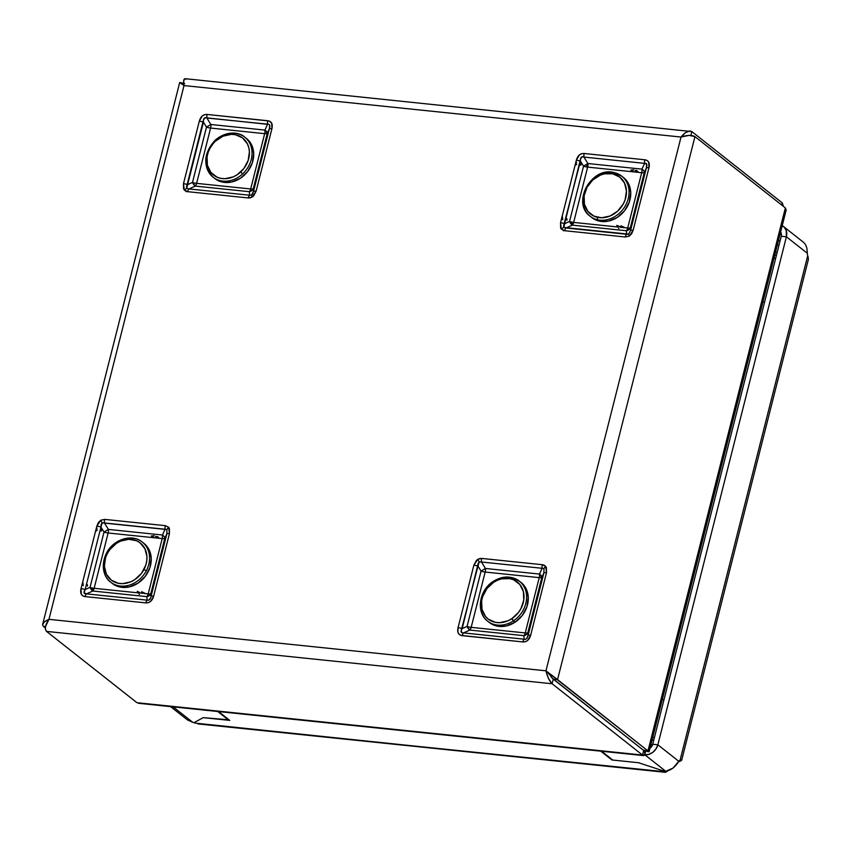 <?xml version="1.0" encoding="UTF-8"?>
<svg xmlns="http://www.w3.org/2000/svg" width="851" height="851" viewBox="0 0 851 851"><rect width="100%" height="100%" fill="white"/><g stroke="black" fill="none" stroke-linecap="round" stroke-linejoin="round"><path stroke-width="1.28" d="M183.486 183.688L184.305 190.092A5.106 2.734 -40.8 0 1 186.784 188.379L187.603 184.635A5.106 1.298 -165.8 0 0 183.486 183.688L183.561 188.879L185.72 191.167L187.603 191.666L248.269 197.953L252.183 197.124A5.106 1.159 -120.6 0 1 251.577 195.092L249.598 195.23A5.106 2.447 95.9 0 0 248.269 197.953L250.311 197.847L253.47 196.124L256.108 191.209L271.916 128.714L271.682 123.161L269.076 120.991L207.144 114.449L204.548 114.694L202.272 115.97L199.304 121.193L183.486 183.688A5.106 1.298 14.2 0 1 187.603 184.635L203.421 122.129L206.495 127.118L192.496 182.422L187.603 184.635L192.496 182.422A5.106 2.085 -114.3 0 0 195.273 186.092L188.943 188.943L249.598 195.23L249.332 191.688L195.273 186.092L188.943 188.943L186.784 188.379L186.539 186.89L203.517 119.821L205.314 117.704L267.544 124.31L264.927 130.086L210.857 124.491L206.889 118.023L268.905 124.289L269.671 125.097L269.31 128.948L253.492 191.454L253.29 188.72L267.278 133.416L269.31 128.948L252.768 193.751L251.577 195.092L249.598 195.23L249.332 191.688A5.106 4.521 175.7 0 0 253.29 188.72L253.492 191.454A5.106 1.298 14.2 0 1 256.108 191.209L271.916 128.714A5.106 1.298 -165.8 0 0 269.31 128.948L267.278 133.416A5.106 2.819 24.4 0 0 264.927 130.086L267.544 124.31C269.778 123.831 270.363 125.384 269.31 128.948A5.106 1.298 14.2 0 1 271.916 128.714C272.948 123.991 271.575 121.331 267.799 120.736A5.106 2.447 95.9 0 0 267.544 124.31A5.106 2.447 -84.1 0 1 267.799 120.736L207.144 114.449A5.106 2.447 95.9 0 0 206.889 118.023L210.857 124.491L206.495 127.118L203.421 122.129C203.261 118.438 204.421 117.066 206.889 118.023A5.106 2.447 -84.1 0 1 207.144 114.449C203.272 114.257 200.655 116.502 199.304 121.193A5.106 1.298 14.2 0 1 203.421 122.129A5.106 1.298 -165.8 0 0 199.304 121.193L183.486 183.688M629.219 236.163L633.144 230.259A5.106 1.298 -165.8 0 0 630.527 230.504L628.612 234.142A5.106 1.159 59.4 0 0 629.219 236.163L631.612 233.834L633.144 230.259L648.962 167.753L648.717 162.201L647.185 160.541L644.845 159.775L584.18 153.499L581.584 153.744L579.308 155.02L576.34 160.233L560.532 222.739L560.596 227.93L561.341 229.142L564.649 230.717A5.106 2.447 -84.1 0 1 565.979 227.994L563.819 227.43A5.106 2.734 139.2 0 0 561.341 229.142L564.649 230.717L625.304 237.004L629.219 236.163A5.106 1.159 -120.6 0 1 628.612 234.142L626.634 234.27L626.368 230.738L572.308 225.143L565.979 227.994L626.634 234.27L626.368 230.738A5.106 4.521 175.7 0 0 630.325 227.77L644.313 172.466L646.345 167.998L630.527 230.504L630.325 227.77L630.527 230.504L628.612 234.142L563.819 227.43L563.575 225.941L580.456 161.179L583.531 166.168L569.532 221.473L564.638 223.675L569.532 221.473A5.106 2.085 -114.3 0 0 572.308 225.143L565.979 227.994A5.106 2.447 95.9 0 0 564.649 230.717L625.304 237.004A5.106 2.447 -84.1 0 1 626.634 234.27A5.106 2.447 95.9 0 0 625.304 237.004L629.219 236.163M546.491 572.691L545.682 566.287A5.106 2.734 139.2 0 0 543.98 568.617L543.885 572.925A5.106 1.298 14.2 0 1 546.491 572.691L546.416 567.5L544.268 565.224L542.374 564.713L481.719 558.426L477.805 559.256A5.106 1.159 59.4 0 0 479.187 561.905L481.464 562A5.106 2.447 -84.1 0 1 481.719 558.426L479.677 558.533L476.507 560.256L473.879 565.17L458.061 627.666L457.881 632.08L458.955 634.165L460.912 635.389L522.833 641.931L525.439 641.686L527.716 640.409L530.673 635.186L546.491 572.691A5.106 1.298 -165.8 0 0 543.885 572.925L528.067 635.431L527.854 632.697L541.853 577.393L543.885 572.925L541.853 577.393A5.106 2.819 24.4 0 0 539.502 574.063L542.119 568.287L481.464 562L485.432 568.468L539.502 574.063L542.119 568.287L543.98 568.617L543.885 572.925L528.067 635.431L526.631 638.707L525.492 639.324L463.518 632.921L469.848 630.07L523.908 635.665L524.173 639.207L461.902 632.74L461.21 630.506L477.996 566.106L481.06 571.106L467.071 626.4L462.178 628.612L478.188 563.394L479.187 561.905L481.464 562L485.432 568.468L481.06 571.106L477.996 566.106A5.106 1.298 -165.8 0 0 473.879 565.17L458.061 627.666A5.106 1.298 14.2 0 1 462.178 628.612L467.071 626.4A5.106 2.085 -114.3 0 0 469.848 630.07L463.518 632.921C460.785 633.006 460.338 631.57 462.178 628.612A5.106 1.298 -165.8 0 0 458.061 627.666C457.04 632.389 458.412 635.048 462.178 635.644A5.106 2.447 -84.1 0 1 463.518 632.921A5.106 2.447 95.9 0 0 462.178 635.644L522.833 641.931A5.106 2.447 -84.1 0 1 524.173 639.207L523.908 635.665A5.106 4.521 175.7 0 0 527.854 632.697L528.067 635.431C527.439 638.516 526.141 639.771 524.173 639.207A5.106 2.447 95.9 0 0 522.833 641.931C526.705 642.122 529.322 639.878 530.673 635.186A5.106 1.298 -165.8 0 0 528.067 635.431A5.106 1.298 14.2 0 1 530.673 635.186L546.491 572.691M100.769 520.216L96.844 526.12A5.106 1.298 14.2 0 1 100.95 527.056L102.152 522.854A5.106 1.159 -120.6 0 1 100.769 520.216L98.365 522.546L96.844 526.12L81.026 588.626L81.27 594.179L82.792 595.838L85.143 596.604L145.798 602.88L148.404 602.636L150.67 601.359L153.637 596.147L169.455 533.641L169.381 528.45L168.647 527.237L165.339 525.663A5.106 2.447 95.9 0 0 165.083 529.237L166.945 529.567A5.106 2.734 -40.8 0 1 168.647 527.237L165.339 525.663L104.684 519.387L100.769 520.216A5.106 1.159 59.4 0 0 102.152 522.854L104.428 522.961L108.396 529.418L162.456 535.013L165.083 529.237L104.428 522.961L108.396 529.418L104.024 532.056L90.036 587.36L85.143 589.562L100.95 527.056L104.024 532.056L100.95 527.056L101.152 524.344L102.152 522.854L166.945 529.567L166.839 533.885L151.031 596.391L150.818 593.658L164.817 538.353L166.839 533.885L164.817 538.353A5.106 2.819 24.4 0 0 162.456 535.013L165.083 529.237A5.106 2.447 -84.1 0 1 165.339 525.663L104.684 519.387A5.106 2.447 95.9 0 0 104.428 522.961A5.106 2.447 -84.1 0 1 104.684 519.387L100.769 520.216M562.692 229.579L563.436 230.791M185.656 190.539L186.39 191.741M644.324 750.486L644.909 754.571L642.526 755.06L552.108 683.757L642.526 755.06L643.686 750.454L553.267 679.162L552.108 683.757C549.459 681.151 547.406 676.843 545.959 670.811L48.954 619.337L184.018 85.568L681.023 137.043L545.959 670.811L48.954 619.337C45.231 624.836 44.422 628.857 46.528 631.399L136.947 702.703L140.394 703.064M548.852 673.705L553.267 679.162L557.554 679.598L647.973 750.901L643.686 750.454L644.25 750.146L643.686 750.454L553.267 679.162L552.108 683.757L46.528 631.399L136.947 702.703L642.526 755.06L643.686 750.454L648.76 751.624M644.345 750.752L644.909 754.571L643.654 755.603L138.458 703.288M651.026 744.093L652.366 745.274L651.026 744.093M653.6 740.742L652.196 739.498L653.6 740.742M643.973 755.592L139.053 703.298M43.412 626.357L45.326 627.868L43.412 626.357L45.497 626.57L43.412 626.357C41.508 624.134 43.358 621.794 48.954 619.337L45.507 626.506L45.433 629.474L46.528 631.399L552.108 683.757L548.576 678.598L546.427 672.758L545.959 670.811L549.406 674.524M550.874 676.513L552.235 678.141L550.874 676.513M548.874 673.726L545.959 670.811L557.554 679.598L694.948 136.628L785.367 207.931L694.948 136.628L557.554 679.598L553.267 679.162L552.235 678.141L643.686 750.454L553.267 679.162L548.64 673.386M184.635 83.568L179.71 82.462L42.55 624.815L44.252 621.964L48.954 619.337L184.018 85.568L180.806 83.377M186.252 79.228C183.859 77.845 183.114 79.962 184.018 85.568L179.763 82.536M776.367 255.577L774.835 254.811L776.367 255.577M781.697 205.038L782.25 202.878L783.452 206.41L782.25 202.878L781.697 205.038M690.863 135.405L691.831 131.586L782.25 202.878L691.831 131.586L690.863 135.383M785.473 211.346L785.367 207.931L647.973 750.901L545.959 670.811L681.023 137.043L689.14 135.383L694.948 136.628C691.799 134.873 687.161 135.011 681.023 137.043C685.278 131.969 688.885 130.15 691.831 131.586L185.124 78.686L183.646 80.771L184.018 85.568L681.023 137.043L685.406 132.724L689.725 130.98M774.059 257.885L775.591 258.651L774.059 257.885M654.291 738.03L652.877 736.785L654.291 738.03M649.015 751.752L647.973 750.901L785.367 207.931L786.164 210.059L649.068 751.816L644.143 750.72M147.138 600.157L86.483 593.87L92.812 591.019L146.872 596.625L147.138 600.157L146.872 596.625A5.106 4.521 175.7 0 0 150.818 593.658L151.031 596.391A5.106 1.298 14.2 0 1 153.637 596.147L169.455 533.641A5.106 1.298 -165.8 0 0 166.839 533.885L150.467 598.327L148.457 600.285L147.138 600.157A5.106 2.447 95.9 0 0 145.798 602.88C149.68 603.093 152.297 600.849 153.637 596.147A5.106 1.298 -165.8 0 0 151.031 596.391C150.404 599.466 149.106 600.732 147.138 600.157L86.483 593.87A5.106 2.447 95.9 0 0 85.143 596.604L145.798 602.88A5.106 2.447 -84.1 0 1 147.138 600.157M168.647 527.237A5.106 2.734 139.2 0 0 166.945 529.567L166.839 533.885A5.106 1.298 14.2 0 1 169.455 533.641L168.647 527.237M92.812 591.019L86.483 593.87L84.079 592.87L85.143 589.562L90.036 587.36A5.106 2.085 -114.3 0 0 92.812 591.019A5.106 2.447 95.9 0 0 94.142 588.296A5.106 1.298 14.2 0 1 90.036 587.36L104.024 532.056A5.106 1.298 -165.8 0 0 108.141 532.992L94.142 588.296L137.851 592.817L94.142 588.296L108.141 532.992A5.106 2.447 95.9 0 0 108.396 529.418L162.456 535.013A5.106 2.447 -84.1 0 1 162.201 538.587L108.141 532.992L162.201 538.587A5.106 1.298 -165.8 0 0 164.817 538.353L150.818 593.658A5.106 1.298 14.2 0 1 148.212 593.892A5.106 2.447 -84.1 0 1 146.872 596.625L92.812 591.019M85.143 596.604A5.106 2.447 -84.1 0 1 86.483 593.87C83.749 593.955 83.302 592.519 85.143 589.562A5.106 1.298 -165.8 0 0 81.026 588.626C79.983 593.36 81.356 596.019 85.143 596.604M85.143 589.562L100.95 527.056A5.106 1.298 -165.8 0 0 96.844 526.12L81.026 588.626A5.106 1.298 14.2 0 1 85.143 589.562M87.398 584.977L87.515 586.116M87.323 584.594L87.015 585.328M101.056 531.098L101.397 529.673L101.056 531.098M101.503 530.811L101.397 529.673M140.692 593.115L142.649 593.317L141.574 591.722L144.744 593.168L140.692 593.115L137.288 591.275L139.415 594.434M144.181 593.477L148.212 593.892L162.201 538.587L148.212 593.892L144.181 593.477M158.009 536.8L158.743 537.864L155.563 536.417L158.009 536.8M82.941 583.892L82.909 582.403L82.26 584.126L82.877 582.382M83.004 583.446L83.228 585.669M95.961 530.747L97.003 528.141L96.344 530.928M96.163 530.003L95.972 530.864M97.216 530.375L96.376 529.471M93.716 589.573A10.01 2.553 14.2 0 1 90.876 588.935M147.734 595.274L149.468 595.455L147.734 595.274M164.754 537.789A10.01 4.798 -84.1 0 1 164.658 538.438M154.68 537.811L151.287 535.97L154.286 535.662M479.187 561.905A5.106 1.159 -120.6 0 1 477.805 559.256L473.879 565.17A5.106 1.298 14.2 0 1 477.996 566.106L479.187 561.905M542.374 564.713L481.719 558.426A5.106 2.447 95.9 0 0 481.464 562L542.119 568.287A5.106 2.447 -84.1 0 1 542.374 564.713A5.106 2.447 95.9 0 0 542.119 568.287L543.98 568.617A5.106 2.734 -40.8 0 1 545.682 566.287L542.374 564.713M525.248 632.942A5.106 1.298 -165.8 0 0 527.854 632.697L526.322 634.644L523.908 635.665A5.106 2.447 95.9 0 0 525.248 632.942L539.236 577.638A5.106 2.447 95.9 0 0 539.502 574.063L541.853 577.393A5.106 1.298 14.2 0 1 539.236 577.638A5.106 1.298 -165.8 0 0 541.853 577.393L527.854 632.697A5.106 1.298 14.2 0 1 525.248 632.942A5.106 2.447 -84.1 0 1 523.908 635.665L469.848 630.07A5.106 2.447 95.9 0 0 471.177 627.347L525.248 632.942L539.236 577.638L485.176 572.042A5.106 2.447 95.9 0 0 485.432 568.468L539.502 574.063A5.106 2.447 -84.1 0 1 539.236 577.638L485.176 572.042A5.106 1.298 14.2 0 1 481.06 571.106L485.432 568.468A5.106 2.447 -84.1 0 1 485.176 572.042L471.177 627.347A5.106 2.447 -84.1 0 1 469.848 630.07L467.071 626.4A5.106 1.298 -165.8 0 0 471.177 627.347A5.106 1.298 14.2 0 1 467.071 626.4L481.06 571.106A5.106 1.298 -165.8 0 0 485.176 572.042L471.177 627.347L525.248 632.942M583.924 157.073L644.579 163.36L641.962 169.136L587.903 163.53L583.924 157.073L587.903 163.53L583.531 166.168L580.456 161.179A5.106 1.298 -165.8 0 0 576.34 160.233L560.532 222.739A5.106 1.298 14.2 0 1 564.638 223.675L580.552 158.871L582.35 156.744L583.924 157.073A5.106 2.447 -84.1 0 1 584.18 153.499C580.297 153.286 577.691 155.531 576.34 160.233A5.106 1.298 14.2 0 1 580.456 161.179C580.297 157.478 581.456 156.116 583.924 157.073L644.579 163.36A5.106 2.447 -84.1 0 1 644.845 159.775L584.18 153.499A5.106 2.447 95.9 0 0 583.924 157.073M561.341 229.142A5.106 2.734 -40.8 0 1 563.819 227.43L564.638 223.675A5.106 1.298 -165.8 0 0 560.532 222.739L561.341 229.142M641.962 169.136L644.579 163.36L646.717 164.147L646.345 167.998L644.313 172.466A5.106 2.819 24.4 0 0 641.962 169.136A5.106 2.447 -84.1 0 1 641.697 172.71A5.106 1.298 -165.8 0 0 644.313 172.466L630.325 227.77A5.106 1.298 14.2 0 1 627.708 228.015L641.697 172.71L587.637 167.104A5.106 2.447 95.9 0 0 587.903 163.53L641.962 169.136M644.845 159.775A5.106 2.447 95.9 0 0 644.579 163.36C646.813 162.881 647.409 164.424 646.345 167.998A5.106 1.298 14.2 0 1 648.962 167.753C650.004 163.02 648.632 160.36 644.845 159.775M646.345 167.998L630.527 230.504A5.106 1.298 14.2 0 1 633.144 230.259L648.962 167.753A5.106 1.298 -165.8 0 0 646.345 167.998M638.239 171.987L635.069 170.53L636.601 170.37L638.239 171.987M621.453 226.77L621.07 225.834L624.251 227.291L623.134 227.696L621.453 226.77M572.308 225.143A5.106 2.447 95.9 0 0 573.648 222.409L617.347 226.94L573.648 222.409A5.106 1.298 14.2 0 1 569.532 221.473L583.531 166.168A5.106 1.298 -165.8 0 0 587.637 167.104L573.648 222.409L587.637 167.104L641.697 172.71L627.708 228.015A5.106 2.447 -84.1 0 1 626.368 230.738L572.308 225.143M620.188 227.228L622.145 227.43L616.794 225.387L618.922 228.547M623.687 227.589L627.708 228.015L623.687 227.589M580.563 165.222L580.893 163.796L580.563 165.222M581.01 164.934L580.893 163.796M566.904 219.101L567.011 220.228M634.186 171.923L630.782 170.083L633.793 169.774M644.25 171.913A10.01 4.798 -84.1 0 1 644.164 172.562M627.23 229.398L628.974 229.579L627.23 229.398M575.457 164.86L576.499 162.254L575.85 165.051M575.67 164.115L575.467 164.977M576.723 164.488L575.882 163.594M562.447 218.005L562.405 216.516L561.756 218.239L562.373 216.494M562.511 217.558L562.724 219.792M573.212 223.696A10.01 2.553 14.2 0 1 570.372 223.047M251.577 195.092A5.106 1.159 59.4 0 0 252.183 197.124L256.108 191.209A5.106 1.298 -165.8 0 0 253.492 191.454L251.577 195.092M187.603 191.666L248.269 197.953A5.106 2.447 -84.1 0 1 249.598 195.23L188.943 188.943A5.106 2.447 95.9 0 0 187.603 191.666A5.106 2.447 -84.1 0 1 188.943 188.943L186.784 188.379A5.106 2.734 139.2 0 0 184.305 190.092L187.603 191.666M210.601 128.065A5.106 1.298 14.2 0 1 206.495 127.118L210.857 124.491A5.106 2.447 -84.1 0 1 210.601 128.065L196.613 183.369A5.106 2.447 -84.1 0 1 195.273 186.092L192.496 182.422A5.106 1.298 -165.8 0 0 196.613 183.369A5.106 1.298 14.2 0 1 192.496 182.422L206.495 127.118A5.106 1.298 -165.8 0 0 210.601 128.065A5.106 2.447 95.9 0 0 210.857 124.491L264.927 130.086A5.106 2.447 -84.1 0 1 264.661 133.66L210.601 128.065L196.613 183.369L250.673 188.965A5.106 2.447 -84.1 0 1 249.332 191.688L195.273 186.092A5.106 2.447 95.9 0 0 196.613 183.369L250.673 188.965A5.106 1.298 -165.8 0 0 253.29 188.72L251.747 190.667L249.332 191.688A5.106 2.447 95.9 0 0 250.673 188.965L264.661 133.66A5.106 2.447 95.9 0 0 264.927 130.086L267.278 133.416A5.106 1.298 14.2 0 1 264.661 133.66A5.106 1.298 -165.8 0 0 267.278 133.416L253.29 188.72A5.106 1.298 14.2 0 1 250.673 188.965L264.661 133.66L210.601 128.065M777.154 252.46L775.474 252.29L777.154 252.46M778.452 240.525L780.048 241.046L778.452 240.525M601.614 751.252L612.784 760.06L601.614 751.252M638.484 762.719L612.784 760.06L638.484 762.719L665.184 771.485L638.484 762.719L665.184 771.485L638.484 762.719L611.922 759.964L638.484 762.719M645.728 751.029L644.877 754.369L645.728 751.029M649.27 748.603L651.792 746.327L652.717 744.253L657.855 744.785A11.786 9.893 128.3 0 1 644.835 754.773L665.716 771.272A9.818 2.5 -165.8 0 0 665.184 771.485A9.818 2.5 14.2 0 1 665.716 771.272L672.971 768.134L678.79 761.294L657.855 744.785L656.004 748.933L652.866 752.284L648.93 754.326L644.781 754.763M780.612 231.993A5.893 4.946 128.3 0 1 781.261 236.248L786.398 236.78A11.786 9.893 128.3 0 0 783.409 226.462A11.786 9.893 128.3 0 0 782.207 225.675L784.154 227.121L786.218 230.461L786.398 236.78L781.261 236.248L781.399 234.099L780.473 232.525L781.165 233.068L780.133 231.419M644.824 754.794L665.716 771.272C670.971 770.315 675.332 766.996 678.79 761.294A9.818 4.712 -84.1 0 1 680.098 760.113A9.818 4.712 95.9 0 0 678.79 761.294L657.855 744.785L652.717 744.253L781.261 236.248L652.717 744.253A5.893 4.946 128.3 0 1 649.568 748.444M807.333 253.29A9.818 4.712 95.9 0 0 807.705 255.789A9.818 4.712 -84.1 0 1 807.333 253.29L786.398 236.78L657.855 744.785L786.398 236.78L807.333 253.29L806.886 248.066L805.461 244.514L803.621 242.397L783.409 226.462M681.651 760.294L808.429 259.268L807.705 255.789L680.098 760.113L681.343 760.039L678.513 761.783L681.098 760.762M194.007 722.69L203.187 717.638L229.015 719.808L217.718 711.489L228.887 720.297L203.187 717.638L194.007 722.69A9.818 2.5 -165.8 0 0 192.709 722.286A9.818 2.5 14.2 0 1 194.007 722.69A9.818 2.5 14.2 0 1 195.251 723.127A9.818 2.5 -165.8 0 0 194.007 722.69L203.187 717.638L194.007 722.69M192.709 722.286L173.157 706.883L192.709 722.286L187.475 719.925L170.594 706.617M777.293 245.088L778.973 245.258L777.293 245.088M229.749 720.393L203.187 717.638L229.749 720.393L218.579 711.585L229.749 720.393M600.753 751.156L611.922 759.964L600.753 751.156M665.79 772.261L667.822 770.836L664.844 771.761A9.818 2.5 14.2 0 1 665.184 771.485A9.818 2.5 -165.8 0 0 664.844 771.761L198.985 723.914M665.099 772.251L195.251 723.127M681.46 760.06L680.098 760.113L807.705 255.789L808.237 257.257M764.57 302.201A19.637 5.01 -165.8 0 0 762.911 301.945M662.312 699.522A19.637 5.01 14.2 0 1 663.971 699.777M584.339 165.647L584.158 166.37L584.339 165.647M586.52 166.945L587.296 163.86L586.52 166.945M588.169 214.409A25.53 21.435 -51.7 0 0 597.859 219.845A1.968 0.989 -78.1 0 1 597.647 217.367A23.562 19.786 128.3 0 1 585.222 191.369A23.562 19.786 128.3 0 1 612.677 173.795L604.465 173.838L600.327 175.125L592.753 179.976L587.062 187.199L584.137 195.698L584.403 204.176L587.839 211.356L593.902 216.122L601.689 217.771L609.997 216.037L617.571 211.186L623.251 203.963L625.102 199.794L626.464 191.135L624.57 183.156L619.73 177.061L612.677 173.795A1.968 0.989 -78.1 0 1 613.901 172.53C591.434 166.307 571.244 203.102 590.19 216.282L591.87 217.601A25.53 21.435 -51.7 0 0 599.54 221.164L597.859 219.845A25.53 21.435 -51.7 0 0 624.772 206.74A25.53 21.435 -51.7 0 0 623.836 178.061A25.53 21.435 -51.7 0 0 614.135 172.636A1.968 0.989 101.9 0 0 613.901 172.53A1.968 0.989 101.9 0 0 612.677 173.795A23.562 19.786 128.3 0 1 625.102 199.794A23.562 19.786 128.3 0 1 597.647 217.367A1.968 0.989 101.9 0 0 597.859 219.845L599.54 221.164A25.53 21.435 -51.7 0 0 627.272 206.655A25.53 21.435 -51.7 0 0 623.475 177.519L621.804 176.2A25.53 21.435 128.3 0 1 625.591 205.336A25.53 21.435 128.3 0 1 597.859 219.845A25.53 21.435 128.3 0 1 590.19 216.282A25.53 21.435 128.3 0 1 586.403 187.146A25.53 21.435 128.3 0 1 614.135 172.636A25.53 21.435 128.3 0 1 621.804 176.2L613.911 172.53A1.968 0.989 -78.1 0 1 614.135 172.636M623.464 177.497L628.708 184.093L630.751 192.741L629.283 202.123L624.517 210.803L617.198 217.473L608.422 221.111L599.54 221.164L591.892 217.622M520.748 582.233L526.099 588.732L528.269 597.328L526.939 606.699L522.291 615.443L515.046 622.209L506.302 625.964L497.399 626.155L493.303 624.879L488.58 621.847A25.53 21.435 -51.7 0 0 515.046 622.209L513.366 620.879A25.53 21.435 128.3 0 1 482.645 614.922A25.53 21.435 128.3 0 1 493.697 581.456A25.53 21.435 128.3 0 1 524.429 587.413A25.53 21.435 128.3 0 1 513.366 620.879A25.53 21.435 -51.7 0 0 520.589 582.212A25.53 21.435 -51.7 0 0 493.697 581.456L493.623 582.307A23.562 19.786 128.3 0 1 521.982 587.807A23.562 19.786 128.3 0 1 511.781 618.709L515.046 622.209A25.53 21.435 -51.7 0 0 528.056 595.03A25.53 21.435 -51.7 0 0 508.6 578.457M493.367 581.68A25.53 21.435 -51.7 0 0 486.474 620.134A25.53 21.435 -51.7 0 0 513.366 620.879L511.781 618.709L518.461 612.465L520.961 608.582L523.769 600.061L523.376 591.605L519.833 584.509L513.685 579.839L509.909 578.659L501.686 578.84L497.558 580.18L493.623 582.307L486.932 588.552L482.645 596.625L481.623 600.955L482.017 609.412L485.559 616.518L488.357 619.209L495.484 622.358L499.537 622.698L507.845 620.836L511.781 618.709A23.562 19.786 128.3 0 1 483.421 613.209A23.562 19.786 128.3 0 1 493.623 582.307L493.697 581.456M212.505 176.7A25.53 21.435 -51.7 0 0 242.609 173.912L240.716 171.966A23.562 19.786 128.3 0 1 210.931 172.476A23.562 19.786 128.3 0 1 215.526 141.096L215.314 140.468A25.53 21.435 128.3 0 1 247.588 139.926A25.53 21.435 128.3 0 1 242.609 173.912A25.53 21.435 128.3 0 1 210.335 174.466A25.53 21.435 128.3 0 1 215.314 140.468L209.91 148.372L208.101 152.552L207.059 156.892L207.421 165.349L210.931 172.476L217.058 177.168L220.824 178.359L224.877 178.721L233.185 176.891L237.121 174.785L243.833 168.562L248.152 160.509L249.417 151.85L248.822 147.712L247.439 143.904L242.524 137.883L235.419 134.703L231.376 134.341L223.068 136.171L215.526 141.096A23.562 19.786 128.3 0 1 245.311 140.596A23.562 19.786 128.3 0 1 240.716 171.966L242.609 173.912A25.53 21.435 -51.7 0 0 245.418 137.681A25.53 21.435 -51.7 0 0 215.314 140.468M214.016 177.87A25.53 21.435 -51.7 0 0 244.28 175.232A25.53 21.435 -51.7 0 0 245.588 137.83L249.258 141.245L251.566 144.84L253.704 153.446L252.332 162.818L247.652 171.54L240.386 178.284L231.632 182.008L222.728 182.157L218.654 180.869L214.016 177.87M106.662 553.469A25.53 21.435 -51.7 0 0 111.481 582.754A25.53 21.435 -51.7 0 0 146.329 570.776L143.968 569.457A23.562 19.786 128.3 0 1 114.747 582.158A23.562 19.786 128.3 0 1 107.354 553.469L106.662 553.469A25.53 21.435 128.3 0 1 138.319 539.694A25.53 21.435 128.3 0 1 146.329 570.776A25.53 21.435 128.3 0 1 114.672 584.552A25.53 21.435 128.3 0 1 106.662 553.469L107.354 553.469L105.577 557.66L104.375 566.319L106.418 574.234L111.385 580.212L118.523 583.329L122.587 583.648L130.884 581.754L134.82 579.605L141.489 573.34L145.744 565.266L146.744 560.926L146.946 556.607L144.904 548.693L139.936 542.715L136.575 540.757L128.735 539.279L120.438 541.172L116.502 543.321L109.832 549.586L107.354 553.469A23.562 19.786 128.3 0 1 136.575 540.757A23.562 19.786 128.3 0 1 143.968 569.457L146.329 570.776A25.53 21.435 -51.7 0 0 141.521 541.491M111.545 582.807A25.53 21.435 -51.7 0 0 148 572.095A25.53 21.435 -51.7 0 0 143.117 542.768L146.68 546.034L149.021 549.608L151.233 558.182L149.925 567.564L145.319 576.308L138.096 583.105L129.363 586.903L120.448 587.126L116.353 585.871L111.545 582.797M100.865 531.003L101.014 530.024M580.361 165.115L580.51 164.137M566.83 218.558L566.521 219.441M197.921 723.914L665.333 772.314M519.344 581.127C511.398 575.606 502.739 575.67 493.378 581.329C479.049 590.041 475.624 612.465 487.729 621.209M213.154 177.231C202.719 165.988 203.346 153.68 215.037 140.319C227.238 129.799 240.184 132.565 244.769 137.149M110.694 582.169C105.077 578.606 99.727 567.011 106.46 553.214C113.236 539.364 131.969 533.311 142.308 542.076"/></g></svg>
